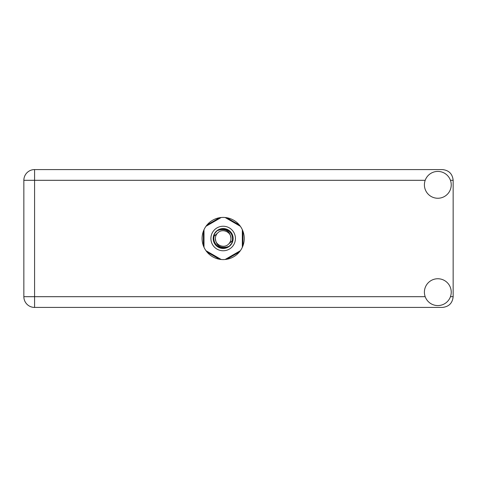 <?xml version="1.0" encoding="UTF-8"?>
<svg xmlns="http://www.w3.org/2000/svg" width="477" height="477" viewBox="0 0 477 477"><rect width="100%" height="100%" fill="white"/><g stroke="black" fill="none" stroke-linecap="round" stroke-linejoin="round"><path stroke-width="0.72" d="M219.599 217.721L206.958 225.019M239.376 225.019L226.736 217.721M242.948 245.798L242.948 231.202M226.736 259.279L239.376 251.981M206.958 251.981L219.599 259.279M203.387 231.202L203.387 245.798M437.82 305.578A13.416 13.416 0 0 0 451.236 292.162A13.416 13.416 0 0 0 437.82 278.747A13.416 13.416 0 0 0 424.405 292.162A13.416 13.416 0 0 0 437.82 305.578M437.82 198.253A13.416 13.416 0 0 0 451.236 184.837A13.416 13.416 0 0 0 437.82 171.422A13.416 13.416 0 0 0 424.405 184.837A13.416 13.416 0 0 0 437.82 198.253M223.17 217.417A21.083 21.083 0 0 0 202.087 238.5A21.083 21.083 0 0 0 223.17 259.583A21.083 21.083 0 0 0 244.248 238.5A21.083 21.083 0 0 0 223.17 217.417M425.186 180.312L34.582 180.312L34.582 296.688L23.85 296.688A10.732 10.732 0 0 0 34.582 307.421A10.732 10.732 0 0 1 23.85 296.688L23.85 180.312A10.732 10.732 0 0 1 34.582 169.579L442.417 169.579C448.893 170.265 452.47 173.843 453.15 180.312L453.15 296.688C452.47 303.157 448.893 306.735 442.417 307.421L34.582 307.421L34.582 296.688L425.186 296.688M210.9 238.5A12.265 12.265 0 0 0 223.17 250.765A12.265 12.265 0 0 0 235.435 238.5A12.265 12.265 0 0 0 223.17 226.235A12.265 12.265 0 0 0 210.9 238.5M213.201 238.5A9.963 9.963 0 0 0 223.17 248.463A9.963 9.963 0 0 0 233.134 238.5A9.963 9.963 0 0 0 223.17 228.537A9.963 9.963 0 0 0 213.201 238.5M214.161 236.127L217.667 232.997A7.781 7.781 0 0 0 215.389 238.5C216.111 245.434 219.945 248.278 226.891 247.038L229.24 246.263L231.78 243.294L232.174 240.873A9.313 9.313 0 0 0 219.45 229.962L217.095 230.737L214.555 233.706L214.161 236.127A9.313 9.313 0 0 0 226.891 247.038M217.667 232.997C222.121 228.036 231.309 231.84 230.951 238.5C230.224 231.566 226.39 228.721 219.45 229.962M232.174 240.873L228.668 244.003A7.781 7.781 0 0 0 230.951 238.5M228.668 244.003C224.214 248.964 215.026 245.16 215.389 238.5M225.144 217.512L240.354 226.295M205.981 226.295L221.191 217.512M204.001 247.283L204.001 229.717M221.191 259.488L205.981 250.705M240.354 250.705L225.144 259.488M242.334 229.717L242.334 247.283M450.449 296.688L453.15 296.688M453.15 180.312L450.449 180.312M23.85 180.312L34.582 180.312L34.582 169.579A10.732 10.732 0 0 0 23.85 180.312"/></g></svg>
